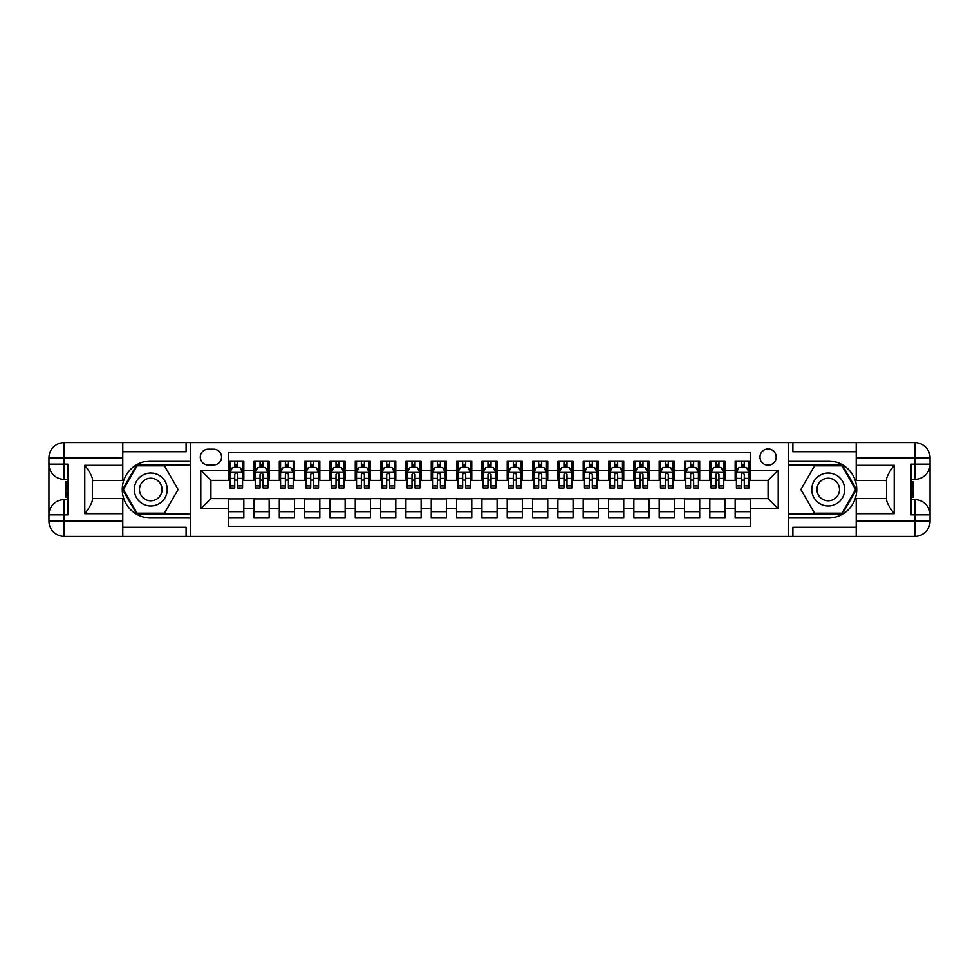 <?xml version="1.0" encoding="UTF-8"?>
<svg xmlns="http://www.w3.org/2000/svg" width="979" height="979" viewBox="0 0 979 979"><rect width="100%" height="100%" fill="white"/><g stroke="black" fill="none" stroke-linecap="round" stroke-linejoin="round"><path stroke-width="1.47" d="M768.087 448.982A8.101 8.101 0 0 0 759.985 457.083A8.101 8.101 0 0 0 768.087 465.184A8.101 8.101 0 0 0 776.188 457.083A8.101 8.101 0 0 0 768.087 448.982M122.779 527.24L186.096 527.24L186.096 536.357L856.221 536.357L856.221 521.158L914.851 521.158L914.851 514.832L911.057 514.832L911.057 464.168L914.851 464.168L914.851 457.842L856.221 457.842L856.221 465.319L894.219 465.319L894.219 513.681C890.156 508.48 887.623 504.099 886.619 500.526L886.619 478.474C887.635 474.901 890.156 470.52 894.219 465.319M750.355 461.011L735.168 461.011L735.168 470.25L725.035 470.25L725.035 480.383L735.168 480.383L735.168 470.25M725.035 470.25L725.035 461.011L709.836 461.011L709.836 470.25L699.704 470.25L699.704 480.383L709.836 480.383L709.836 470.25M699.704 470.25L699.704 461.011L684.517 461.011L684.517 470.25L674.384 470.25L674.384 480.383L684.517 480.383L684.517 470.25M674.384 470.25L674.384 461.011L659.185 461.011L659.185 470.25L649.053 470.25L649.053 480.383L659.185 480.383L659.185 470.25M649.053 470.25L649.053 461.011L633.854 461.011L633.854 470.25L623.733 470.25L623.733 480.383L633.854 480.383L633.854 470.25M623.733 470.25L623.733 461.011L608.534 461.011L608.534 470.25L598.402 470.25L598.402 480.383L608.534 480.383L608.534 470.25M598.402 470.25L598.402 461.011L583.203 461.011L583.203 470.25L573.082 470.25L573.082 480.383L583.203 480.383L583.203 470.25M573.082 470.25L573.082 461.011L557.883 461.011L557.883 470.25L547.75 470.25L547.75 480.383L557.883 480.383L557.883 470.25M547.75 470.25L547.75 461.011L532.552 461.011L532.552 470.25L522.419 470.25L522.419 480.383L532.552 480.383L532.552 470.25M522.419 470.25L522.419 461.011L507.232 461.011L507.232 470.25L497.099 470.25L497.099 480.383L507.232 480.383L507.232 470.25M497.099 470.25L497.099 461.011L481.901 461.011L481.901 470.25L471.768 470.25L471.768 480.383L481.901 480.383L481.901 470.25M471.768 470.25L471.768 461.011L456.581 461.011L456.581 470.25L446.448 470.25L446.448 480.383L456.581 480.383L456.581 470.25M446.448 470.25L446.448 461.011L431.249 461.011L431.249 470.25L421.117 470.25L421.117 480.383L431.249 480.383L431.249 470.25M421.117 470.25L421.117 461.011L405.918 461.011L405.918 470.25L395.797 470.25L395.797 480.383L405.918 480.383L405.918 470.25M395.797 470.25L395.797 461.011L380.598 461.011L380.598 470.25L370.466 470.25L370.466 480.383L380.598 480.383L380.598 470.25M370.466 470.25L370.466 461.011L355.267 461.011L355.267 470.25L345.146 470.25L345.146 480.383L355.267 480.383L355.267 470.25M345.146 470.25L345.146 461.011L329.947 461.011L329.947 470.25L319.815 470.25L319.815 480.383L329.947 480.383L329.947 470.25M319.815 470.25L319.815 461.011L304.616 461.011L304.616 470.25L294.483 470.25L294.483 480.383L304.616 480.383L304.616 470.25M294.483 470.25L294.483 461.011L279.296 461.011L279.296 470.25L269.164 470.25L269.164 480.383L279.296 480.383L279.296 470.25M269.164 470.25L269.164 461.011L253.965 461.011L253.965 480.383L243.832 480.383L243.832 461.011L228.645 461.011M228.645 517.989L243.832 517.989L243.832 498.617L253.965 498.617L253.965 517.989L269.164 517.989L269.164 498.617L279.296 498.617L279.296 508.75L269.164 508.75M279.296 508.75L279.296 517.989L294.483 517.989L294.483 498.617L304.616 498.617L304.616 508.75L294.483 508.75M304.616 508.75L304.616 517.989L319.815 517.989L319.815 498.617L329.947 498.617L329.947 508.75L319.815 508.75M329.947 508.75L329.947 517.989L345.146 517.989L345.146 498.617L355.267 498.617L355.267 508.75L345.146 508.75M355.267 508.75L355.267 517.989L370.466 517.989L370.466 498.617L380.598 498.617L380.598 508.75L370.466 508.75M380.598 508.75L380.598 517.989L395.797 517.989L395.797 498.617L405.918 498.617L405.918 508.75L395.797 508.75M405.918 508.75L405.918 517.989L421.117 517.989L421.117 498.617L431.249 498.617L431.249 508.75L421.117 508.75M431.249 508.75L431.249 517.989L446.448 517.989L446.448 498.617L456.581 498.617L456.581 508.75L446.448 508.75M456.581 508.75L456.581 517.989L471.768 517.989L471.768 498.617L481.901 498.617L481.901 508.75L471.768 508.75M481.901 508.75L481.901 517.989L497.099 517.989L497.099 498.617L507.232 498.617L507.232 508.75L497.099 508.75M507.232 508.75L507.232 517.989L522.419 517.989L522.419 498.617L532.552 498.617L532.552 508.75L522.419 508.75M532.552 508.75L532.552 517.989L547.75 517.989L547.75 498.617L557.883 498.617L557.883 508.75L547.75 508.75M557.883 508.75L557.883 517.989L573.082 517.989L573.082 498.617L583.203 498.617L583.203 508.75L573.082 508.75M583.203 508.75L583.203 517.989L598.402 517.989L598.402 498.617L608.534 498.617L608.534 508.75L598.402 508.75M608.534 508.75L608.534 517.989L623.733 517.989L623.733 498.617L633.854 498.617L633.854 508.75L623.733 508.75M633.854 508.75L633.854 517.989L649.053 517.989L649.053 498.617L659.185 498.617L659.185 508.75L649.053 508.75M659.185 508.75L659.185 517.989L674.384 517.989L674.384 498.617L684.517 498.617L684.517 508.75L674.384 508.75M684.517 508.75L684.517 517.989L699.704 517.989L699.704 498.617L709.836 498.617L709.836 508.75L699.704 508.75M709.836 508.75L709.836 517.989L725.035 517.989L725.035 498.617L735.168 498.617L735.168 508.75L725.035 508.75M208.123 464.939L213.691 464.939A7.856 7.856 0 0 0 221.548 457.083A7.856 7.856 0 0 0 213.691 449.226L208.123 449.226A7.856 7.856 0 0 0 200.279 457.083A7.856 7.856 0 0 0 208.123 464.939M856.221 451.76L792.904 451.76L792.904 442.643L788.352 442.643L788.352 536.357M788.352 442.643L122.779 442.643L122.779 457.842L64.149 457.842L64.149 464.168L67.943 464.168L67.943 514.832L64.149 514.832L64.149 521.158L122.779 521.158L122.779 513.681L84.781 513.681L84.781 465.319C88.844 470.52 91.377 474.901 92.381 478.474L92.381 500.526C91.365 504.099 88.844 508.48 84.781 513.681M190.648 536.357L190.648 442.643M750.355 470.25L750.355 452.518L228.645 452.518L228.645 480.383L210.913 480.383L210.913 498.617L228.645 498.617L228.645 526.482L750.355 526.482L750.355 498.617L768.087 498.617L768.087 480.383L750.355 480.383L750.355 470.25L778.219 470.25L778.219 508.75L750.355 508.75M228.645 508.75L200.781 508.75L200.781 470.25L228.645 470.25M735.168 508.75L735.168 517.989L750.355 517.989M228.645 467.338L229.906 467.338M234.715 467.338L237.762 467.338M242.572 467.338L243.832 467.338M228.645 480.126L229.906 480.126M234.715 480.126L237.762 480.126M242.572 480.126L243.832 480.126M228.645 498.874L243.832 498.874M228.645 511.662L243.832 511.662M253.965 480.126L255.238 480.126M260.047 480.126L263.082 480.126M267.891 480.126L269.164 480.126M253.965 467.338L255.238 467.338M260.047 467.338L263.082 467.338M267.891 467.338L269.164 467.338M253.965 498.874L269.164 498.874M253.965 511.662L269.164 511.662M279.296 498.874L294.483 498.874M279.296 511.662L294.483 511.662M279.296 467.338L280.557 467.338M285.366 467.338L288.413 467.338M293.223 467.338L294.483 467.338M279.296 480.126L280.557 480.126M285.366 480.126L288.413 480.126M293.223 480.126L294.483 480.126M304.616 498.874L319.815 498.874M304.616 511.662L319.815 511.662M304.616 467.338L305.889 467.338M310.698 467.338L313.733 467.338M318.542 467.338L319.815 467.338M304.616 480.126L305.889 480.126M310.698 480.126L313.733 480.126M318.542 480.126L319.815 480.126M329.947 498.874L345.146 498.874M329.947 511.662L345.146 511.662M329.947 467.338L331.208 467.338M336.017 467.338L339.064 467.338M343.874 467.338L345.146 467.338M329.947 480.126L331.208 480.126M336.017 480.126L339.064 480.126M343.874 480.126L345.146 480.126M355.267 498.874L370.466 498.874M355.267 511.662L370.466 511.662M355.267 467.338L356.54 467.338M361.349 467.338L364.384 467.338M369.205 467.338L370.466 467.338M355.267 480.126L356.54 480.126M361.349 480.126L364.384 480.126M369.205 480.126L370.466 480.126M380.598 498.874L395.797 498.874M380.598 511.662L395.797 511.662M380.598 467.338L381.859 467.338M386.681 467.338L389.715 467.338M394.525 467.338L395.797 467.338M380.598 480.126L381.859 480.126M386.681 480.126L389.715 480.126M394.525 480.126L395.797 480.126M405.918 498.874L421.117 498.874M405.918 511.662L421.117 511.662M405.918 467.338L407.191 467.338M412 467.338L415.035 467.338M419.856 467.338L421.117 467.338M405.918 480.126L407.191 480.126M412 480.126L415.035 480.126M419.856 480.126L421.117 480.126M431.249 498.874L446.448 498.874M431.249 511.662L446.448 511.662M431.249 467.338L432.51 467.338M437.332 467.338L440.366 467.338M445.176 467.338L446.448 467.338M431.249 480.126L432.51 480.126M437.332 480.126L440.366 480.126M445.176 480.126L446.448 480.126M456.581 498.874L471.768 498.874M456.581 511.662L471.768 511.662M456.581 467.338L457.842 467.338M462.651 467.338L465.698 467.338M470.507 467.338L471.768 467.338M456.581 480.126L457.842 480.126M462.651 480.126L465.698 480.126M470.507 480.126L471.768 480.126M481.901 498.874L497.099 498.874M481.901 511.662L497.099 511.662M481.901 467.338L483.173 467.338M487.983 467.338L491.017 467.338M495.827 467.338L497.099 467.338M481.901 480.126L483.173 480.126M487.983 480.126L491.017 480.126M495.827 480.126L497.099 480.126M507.232 498.874L522.419 498.874M507.232 511.662L522.419 511.662M507.232 467.338L508.493 467.338M513.302 467.338L516.349 467.338M521.158 467.338L522.419 467.338M507.232 480.126L508.493 480.126M513.302 480.126L516.349 480.126M521.158 480.126L522.419 480.126M532.552 498.874L547.75 498.874M532.552 511.662L547.75 511.662M532.552 467.338L533.824 467.338M538.634 467.338L541.668 467.338M546.49 467.338L547.75 467.338M532.552 480.126L533.824 480.126M538.634 480.126L541.668 480.126M546.49 480.126L547.75 480.126M557.883 498.874L573.082 498.874M557.883 511.662L573.082 511.662M557.883 467.338L559.144 467.338M563.965 467.338L567 467.338M571.809 467.338L573.082 467.338M557.883 480.126L559.144 480.126M563.965 480.126L567 480.126M571.809 480.126L573.082 480.126M583.203 498.874L598.402 498.874M583.203 511.662L598.402 511.662M583.203 467.338L584.475 467.338M589.285 467.338L592.319 467.338M597.141 467.338L598.402 467.338M583.203 480.126L584.475 480.126M589.285 480.126L592.319 480.126M597.141 480.126L598.402 480.126M608.534 498.874L623.733 498.874M608.534 511.662L623.733 511.662M608.534 467.338L609.795 467.338M614.616 467.338L617.651 467.338M622.46 467.338L623.733 467.338M608.534 480.126L609.795 480.126M614.616 480.126L617.651 480.126M622.46 480.126L623.733 480.126M633.854 498.874L649.053 498.874M633.854 511.662L649.053 511.662M633.854 467.338L635.126 467.338M639.936 467.338L642.983 467.338M647.792 467.338L649.053 467.338M633.854 480.126L635.126 480.126M639.936 480.126L642.983 480.126M647.792 480.126L649.053 480.126M659.185 498.874L674.384 498.874M659.185 511.662L674.384 511.662M659.185 467.338L660.458 467.338M665.267 467.338L668.302 467.338M673.111 467.338L674.384 467.338M659.185 480.126L660.458 480.126M665.267 480.126L668.302 480.126M673.111 480.126L674.384 480.126M684.517 498.874L699.704 498.874M684.517 511.662L699.704 511.662M684.517 467.338L685.777 467.338M690.587 467.338L693.634 467.338M698.443 467.338L699.704 467.338M684.517 480.126L685.777 480.126M690.587 480.126L693.634 480.126M698.443 480.126L699.704 480.126M709.836 498.874L725.035 498.874M709.836 511.662L725.035 511.662M709.836 467.338L711.109 467.338M715.918 467.338L718.953 467.338M723.762 467.338L725.035 467.338M709.836 480.126L711.109 480.126M715.918 480.126L718.953 480.126M723.762 480.126L725.035 480.126M735.168 498.874L750.355 498.874M735.168 511.662L750.355 511.662M735.168 467.338L736.428 467.338M741.238 467.338L744.285 467.338M749.094 467.338L750.355 467.338M735.168 480.126L736.428 480.126M741.238 480.126L744.285 480.126M749.094 480.126L750.355 480.126M210.913 480.383L200.781 470.25M210.913 498.617L200.781 508.75M778.219 470.25L768.087 480.383M778.219 508.75L768.087 498.617M237.762 464.303L234.715 464.303M242.572 485.914L237.762 485.914L237.762 487.983L242.572 487.983L242.572 472.527L240.039 467.46L232.439 467.46L229.906 472.527L229.906 487.983L234.715 487.983L234.715 485.914L229.906 485.914M229.906 472.527L229.906 461.011M242.572 472.527L242.572 461.011M234.715 467.46L234.715 461.011M237.762 461.011L237.762 467.46M237.762 485.914L237.762 474.436C236.747 472.478 235.731 472.478 234.715 474.436L234.715 485.914M158.99 475.243A16.459 16.459 0 0 0 136.509 481.264A16.459 16.459 0 0 0 142.53 503.757A16.459 16.459 0 0 0 165.023 497.736A16.459 16.459 0 0 0 158.99 475.243M156.395 479.734A11.271 11.271 0 0 0 141 483.871A11.271 11.271 0 0 0 145.125 499.266A11.271 11.271 0 0 0 160.519 495.129A11.271 11.271 0 0 0 156.395 479.734M164.435 513.18L137.084 513.18L123.415 489.5L137.084 465.82L164.435 465.82L178.105 489.5L164.435 513.18M836.47 475.243A16.459 16.459 0 0 0 813.977 481.264A16.459 16.459 0 0 0 820.01 503.757A16.459 16.459 0 0 0 842.491 497.736A16.459 16.459 0 0 0 836.47 475.243M833.875 479.734A11.271 11.271 0 0 0 818.481 483.871A11.271 11.271 0 0 0 822.605 499.266A11.271 11.271 0 0 0 838 495.129A11.271 11.271 0 0 0 833.875 479.734M841.916 513.18L814.565 513.18L800.895 489.5L814.565 465.82L841.916 465.82L855.585 489.5L841.916 513.18M190.391 442.643L190.391 461.011L150.766 461.011A28.489 28.489 0 0 0 122.265 489.5A28.489 28.489 0 0 0 150.766 517.989L190.391 517.989L190.391 536.357M84.781 465.319L122.779 465.319L122.779 457.842M122.779 465.319L122.779 480.505L92.381 480.505M122.779 521.158L122.779 536.357L64.149 536.357A15.199 15.199 0 0 1 48.95 521.158L48.95 457.842A15.199 15.199 0 0 1 64.149 442.643L122.779 442.643M190.391 461.011L190.391 465.062L136.656 465.062L122.546 489.5L136.656 513.938L190.391 513.938L190.391 465.062M190.391 513.938L190.391 517.989M92.381 498.495L122.779 498.495L122.779 513.681M186.096 536.357L122.779 536.357M48.95 514.832A15.199 15.199 0 0 1 64.149 499.633A15.199 15.199 0 0 0 48.95 514.832L64.149 514.832L64.149 499.633L67.943 499.633M67.943 479.367L64.149 479.367L64.149 464.168L48.95 464.168A15.199 15.199 0 0 0 64.149 479.367A15.199 15.199 0 0 1 48.95 464.168M186.096 442.643L186.096 451.76L122.779 451.76M67.943 481.705L65.923 481.705L65.923 491.739L67.943 491.739M65.923 489.378L67.943 489.378M65.923 486.587L67.943 486.587M65.923 486.122L67.943 486.122M65.923 491.739L65.923 497.295L67.943 497.295M65.923 492.229L67.943 492.229M788.609 536.357L788.609 517.989L828.234 517.989A28.489 28.489 0 0 0 856.735 489.5A28.489 28.489 0 0 0 828.234 461.011L788.609 461.011L788.609 442.643M894.219 513.681L856.221 513.681L856.221 521.158M856.221 513.681L856.221 498.495L886.619 498.495M856.221 457.842L856.221 442.643L914.851 442.643A15.199 15.199 0 0 1 930.05 457.842L930.05 521.158A15.199 15.199 0 0 1 914.851 536.357L856.221 536.357M788.609 517.989L788.609 513.938L842.344 513.938L856.454 489.5L842.344 465.062L788.609 465.062L788.609 513.938M788.609 465.062L788.609 461.011M886.619 480.505L856.221 480.505L856.221 465.319M792.904 442.643L856.221 442.643M930.05 464.168A15.199 15.199 0 0 1 914.851 479.367A15.199 15.199 0 0 0 930.05 464.168L914.851 464.168L914.851 479.367L911.057 479.367M911.057 499.633L914.851 499.633L914.851 514.832L930.05 514.832A15.199 15.199 0 0 0 914.851 499.633A15.199 15.199 0 0 1 930.05 514.832M792.904 536.357L792.904 527.24L856.221 527.24M911.057 497.295L913.077 497.295L913.077 487.261L911.057 487.261M913.077 489.622L911.057 489.622M913.077 492.413L911.057 492.413M913.077 492.878L911.057 492.878M913.077 487.261L913.077 481.705L911.057 481.705M913.077 486.771L911.057 486.771M263.082 464.303L260.047 464.303M267.891 485.914L263.082 485.914L263.082 487.983L267.891 487.983L267.891 472.527L265.358 467.46L257.771 467.46L255.238 472.527L255.238 487.983L260.047 487.983L260.047 485.914L255.238 485.914M255.238 472.527L255.238 461.011M267.891 472.527L267.891 461.011M260.047 467.46L260.047 461.011M263.082 461.011L263.082 467.46M263.082 485.914L263.082 474.436C262.066 472.478 261.063 472.478 260.047 474.436L260.047 485.914M288.413 464.303L285.366 464.303M293.223 485.914L288.413 485.914L288.413 487.983L293.223 487.983L293.223 472.527L290.69 467.46L283.09 467.46L280.557 472.527L280.557 487.983L285.366 487.983L285.366 485.914L280.557 485.914M280.557 472.527L280.557 461.011M293.223 472.527L293.223 461.011M285.366 467.46L285.366 461.011M288.413 461.011L288.413 467.46M288.413 485.914L288.413 474.436C287.398 472.478 286.382 472.478 285.366 474.436L285.366 485.914M313.733 464.303L310.698 464.303M318.542 485.914L313.733 485.914L313.733 487.983L318.542 487.983L318.542 472.527L316.021 467.46L308.422 467.46L305.889 472.527L305.889 487.983L310.698 487.983L310.698 485.914L305.889 485.914M305.889 472.527L305.889 461.011M318.542 472.527L318.542 461.011M310.698 467.46L310.698 461.011M313.733 461.011L313.733 467.46M313.733 485.914L313.733 474.436C312.729 472.478 311.714 472.478 310.698 474.436L310.698 485.914M339.064 464.303L336.017 464.303M343.874 485.914L339.064 485.914L339.064 487.983L343.874 487.983L343.874 472.527L341.341 467.46L333.741 467.46L331.208 472.527L331.208 487.983L336.017 487.983L336.017 485.914L331.208 485.914M331.208 472.527L331.208 461.011M343.874 472.527L343.874 461.011M336.017 467.46L336.017 461.011M339.064 461.011L339.064 467.46M339.064 485.914L339.064 474.436C338.049 472.478 337.033 472.478 336.017 474.436L336.017 485.914M364.384 464.303L361.349 464.303M369.205 485.914L364.384 485.914L364.384 487.983L369.205 487.983L369.205 472.527L366.672 467.46L359.073 467.46L356.54 472.527L356.54 487.983L361.349 487.983L361.349 485.914L356.54 485.914M356.54 472.527L356.54 461.011M369.205 472.527L369.205 461.011M361.349 467.46L361.349 461.011M364.384 461.011L364.384 467.46M364.384 485.914L364.384 474.436C363.38 472.478 362.365 472.478 361.349 474.436L361.349 485.914M389.715 464.303L386.681 464.303M394.525 485.914L389.715 485.914L389.715 487.983L394.525 487.983L394.525 472.527L391.992 467.46L384.392 467.46L381.859 472.527L381.859 487.983L386.681 487.983L386.681 485.914L381.859 485.914M381.859 472.527L381.859 461.011M394.525 472.527L394.525 461.011M386.681 467.46L386.681 461.011M389.715 461.011L389.715 467.46M389.715 485.914L389.715 474.436C388.7 472.478 387.684 472.478 386.681 474.436L386.681 485.914M415.035 464.303L412 464.303M419.856 485.914L415.035 485.914L415.035 487.983L419.856 487.983L419.856 472.527L417.323 467.46L409.724 467.46L407.191 472.527L407.191 487.983L412 487.983L412 485.914L407.191 485.914M407.191 472.527L407.191 461.011M419.856 472.527L419.856 461.011M412 467.46L412 461.011M415.035 461.011L415.035 467.46M415.035 485.914L415.035 474.436C414.031 472.478 413.016 472.478 412 474.436L412 485.914M440.366 464.303L437.332 464.303M445.176 485.914L440.366 485.914L440.366 487.983L445.176 487.983L445.176 472.527L442.643 467.46L435.043 467.46L432.51 472.527L432.51 487.983L437.332 487.983L437.332 485.914L432.51 485.914M432.51 472.527L432.51 461.011M445.176 472.527L445.176 461.011M437.332 467.46L437.332 461.011M440.366 461.011L440.366 467.46M440.366 485.914L440.366 474.436C439.351 472.478 438.347 472.478 437.332 474.436L437.332 485.914M465.698 464.303L462.651 464.303M470.507 485.914L465.698 485.914L465.698 487.983L470.507 487.983L470.507 472.527L467.974 467.46L460.375 467.46L457.842 472.527L457.842 487.983L462.651 487.983L462.651 485.914L457.842 485.914M457.842 472.527L457.842 461.011M470.507 472.527L470.507 461.011M462.651 467.46L462.651 461.011M465.698 461.011L465.698 467.46M465.698 485.914L465.698 474.436C464.682 472.478 463.667 472.478 462.651 474.436L462.651 485.914M491.017 464.303L487.983 464.303M495.827 485.914L491.017 485.914L491.017 487.983L495.827 487.983L495.827 472.527L493.294 467.46L485.706 467.46L483.173 472.527L483.173 487.983L487.983 487.983L487.983 485.914L483.173 485.914M483.173 472.527L483.173 461.011M495.827 472.527L495.827 461.011M487.983 467.46L487.983 461.011M491.017 461.011L491.017 467.46M491.017 485.914L491.017 474.436C490.014 472.478 488.998 472.478 487.983 474.436L487.983 485.914M516.349 464.303L513.302 464.303M521.158 485.914L516.349 485.914L516.349 487.983L521.158 487.983L521.158 472.527L518.625 467.46L511.026 467.46L508.493 472.527L508.493 487.983L513.302 487.983L513.302 485.914L508.493 485.914M508.493 472.527L508.493 461.011M521.158 472.527L521.158 461.011M513.302 467.46L513.302 461.011M516.349 461.011L516.349 467.46M516.349 485.914L516.349 474.436C515.333 472.478 514.318 472.478 513.302 474.436L513.302 485.914M541.668 464.303L538.634 464.303M546.49 485.914L541.668 485.914L541.668 487.983L546.49 487.983L546.49 472.527L543.957 467.46L536.357 467.46L533.824 472.527L533.824 487.983L538.634 487.983L538.634 485.914L533.824 485.914M533.824 472.527L533.824 461.011M546.49 472.527L546.49 461.011M538.634 467.46L538.634 461.011M541.668 461.011L541.668 467.46M541.668 485.914L541.668 474.436C540.665 472.478 539.649 472.478 538.634 474.436L538.634 485.914M567 464.303L563.965 464.303M571.809 485.914L567 485.914L567 487.983L571.809 487.983L571.809 472.527L569.276 467.46L561.677 467.46L559.144 472.527L559.144 487.983L563.965 487.983L563.965 485.914L559.144 485.914M559.144 472.527L559.144 461.011M571.809 472.527L571.809 461.011M563.965 467.46L563.965 461.011M567 461.011L567 467.46M567 485.914L567 474.436C565.984 472.478 564.969 472.478 563.965 474.436L563.965 485.914M592.319 464.303L589.285 464.303M597.141 485.914L592.319 485.914L592.319 487.983L597.141 487.983L597.141 472.527L594.608 467.46L587.008 467.46L584.475 472.527L584.475 487.983L589.285 487.983L589.285 485.914L584.475 485.914M584.475 472.527L584.475 461.011M597.141 472.527L597.141 461.011M589.285 467.46L589.285 461.011M592.319 461.011L592.319 467.46M592.319 485.914L592.319 474.436C591.316 472.478 590.3 472.478 589.285 474.436L589.285 485.914M617.651 464.303L614.616 464.303M622.46 485.914L617.651 485.914L617.651 487.983L622.46 487.983L622.46 472.527L619.927 467.46L612.328 467.46L609.795 472.527L609.795 487.983L614.616 487.983L614.616 485.914L609.795 485.914M609.795 472.527L609.795 461.011M622.46 472.527L622.46 461.011M614.616 467.46L614.616 461.011M617.651 461.011L617.651 467.46M617.651 485.914L617.651 474.436C616.635 472.478 615.632 472.478 614.616 474.436L614.616 485.914M642.983 464.303L639.936 464.303M647.792 485.914L642.983 485.914L642.983 487.983L647.792 487.983L647.792 472.527L645.259 467.46L637.659 467.46L635.126 472.527L635.126 487.983L639.936 487.983L639.936 485.914L635.126 485.914M635.126 472.527L635.126 461.011M647.792 472.527L647.792 461.011M639.936 467.46L639.936 461.011M642.983 461.011L642.983 467.46M642.983 485.914L642.983 474.436C641.967 472.478 640.951 472.478 639.936 474.436L639.936 485.914M668.302 464.303L665.267 464.303M673.111 485.914L668.302 485.914L668.302 487.983L673.111 487.983L673.111 472.527L670.578 467.46L662.979 467.46L660.458 472.527L660.458 487.983L665.267 487.983L665.267 485.914L660.458 485.914M660.458 472.527L660.458 461.011M673.111 472.527L673.111 461.011M665.267 467.46L665.267 461.011M668.302 461.011L668.302 467.46M668.302 485.914L668.302 474.436C667.286 472.478 666.283 472.478 665.267 474.436L665.267 485.914M693.634 464.303L690.587 464.303M698.443 485.914L693.634 485.914L693.634 487.983L698.443 487.983L698.443 472.527L695.91 467.46L688.31 467.46L685.777 472.527L685.777 487.983L690.587 487.983L690.587 485.914L685.777 485.914M685.777 472.527L685.777 461.011M698.443 472.527L698.443 461.011M690.587 467.46L690.587 461.011M693.634 461.011L693.634 467.46M693.634 485.914L693.634 474.436C692.618 472.478 691.602 472.478 690.587 474.436L690.587 485.914M718.953 464.303L715.918 464.303M723.762 485.914L718.953 485.914L718.953 487.983L723.762 487.983L723.762 472.527L721.229 467.46L713.642 467.46L711.109 472.527L711.109 487.983L715.918 487.983L715.918 485.914L711.109 485.914M711.109 472.527L711.109 461.011M723.762 472.527L723.762 461.011M715.918 467.46L715.918 461.011M718.953 461.011L718.953 467.46M718.953 485.914L718.953 474.436C717.95 472.478 716.934 472.478 715.918 474.436L715.918 485.914M744.285 464.303L741.238 464.303M749.094 485.914L744.285 485.914L744.285 487.983L749.094 487.983L749.094 472.527L746.561 467.46L738.961 467.46L736.428 472.527L736.428 487.983L741.238 487.983L741.238 485.914L736.428 485.914M736.428 472.527L736.428 461.011M749.094 472.527L749.094 461.011M741.238 467.46L741.238 461.011M744.285 461.011L744.285 467.46M744.285 485.914L744.285 474.436C743.269 472.478 742.253 472.478 741.238 474.436L741.238 485.914M253.965 508.75L243.832 508.75M253.965 470.25L243.832 470.25M242.511 472.404L229.967 472.404M229.906 468.855L231.742 468.855M240.736 468.855L242.572 468.855M234.715 478.401L229.906 478.401M242.572 478.401L237.762 478.401M237.762 465.906L234.715 465.906M64.149 442.643A15.199 15.199 0 0 0 48.95 457.842L64.149 457.842L64.149 442.643M64.149 536.357L64.149 521.158L48.95 521.158A15.199 15.199 0 0 0 64.149 536.357M914.851 536.357A15.199 15.199 0 0 0 930.05 521.158L914.851 521.158L914.851 536.357M914.851 442.643L914.851 457.842L930.05 457.842A15.199 15.199 0 0 0 914.851 442.643M267.83 472.404L255.299 472.404M255.238 468.855L257.073 468.855M266.055 468.855L267.891 468.855M260.047 478.401L255.238 478.401M267.891 478.401L263.082 478.401M263.082 465.906L260.047 465.906M293.162 472.404L280.618 472.404M280.557 468.855L282.393 468.855M291.387 468.855L293.223 468.855M285.366 478.401L280.557 478.401M293.223 478.401L288.413 478.401M288.413 465.906L285.366 465.906M318.481 472.404L305.95 472.404M305.889 468.855L307.724 468.855M316.707 468.855L318.542 468.855M310.698 478.401L305.889 478.401M318.542 478.401L313.733 478.401M313.733 465.906L310.698 465.906M343.813 472.404L331.269 472.404M331.208 468.855L333.044 468.855M342.038 468.855L343.874 468.855M336.017 478.401L331.208 478.401M343.874 478.401L339.064 478.401M339.064 465.906L336.017 465.906M369.132 472.404L356.601 472.404M356.54 468.855L358.375 468.855M367.37 468.855L369.205 468.855M361.349 478.401L356.54 478.401M369.205 478.401L364.384 478.401M364.384 465.906L361.349 465.906M394.464 472.404L381.932 472.404M381.859 468.855L383.695 468.855M392.689 468.855L394.525 468.855M386.681 478.401L381.859 478.401M394.525 478.401L389.715 478.401M389.715 465.906L386.681 465.906M419.795 472.404L407.252 472.404M407.191 468.855L409.026 468.855M418.021 468.855L419.856 468.855M412 478.401L407.191 478.401M419.856 478.401L415.035 478.401M415.035 465.906L412 465.906M445.115 472.404L432.583 472.404M432.51 468.855L434.358 468.855M443.34 468.855L445.176 468.855M437.332 478.401L432.51 478.401M445.176 478.401L440.366 478.401M440.366 465.906L437.332 465.906M470.446 472.404L457.903 472.404M457.842 468.855L459.677 468.855M468.672 468.855L470.507 468.855M462.651 478.401L457.842 478.401M470.507 478.401L465.698 478.401M465.698 465.906L462.651 465.906M495.766 472.404L483.234 472.404M483.173 468.855L485.009 468.855M493.991 468.855L495.827 468.855M487.983 478.401L483.173 478.401M495.827 478.401L491.017 478.401M491.017 465.906L487.983 465.906M521.097 472.404L508.554 472.404M508.493 468.855L510.328 468.855M519.323 468.855L521.158 468.855M513.302 478.401L508.493 478.401M521.158 478.401L516.349 478.401M516.349 465.906L513.302 465.906M546.417 472.404L533.885 472.404M533.824 468.855L535.66 468.855M544.642 468.855L546.49 468.855M538.634 478.401L533.824 478.401M546.49 478.401L541.668 478.401M541.668 465.906L538.634 465.906M571.748 472.404L559.205 472.404M559.144 468.855L560.979 468.855M569.974 468.855L571.809 468.855M563.965 478.401L559.144 478.401M571.809 478.401L567 478.401M567 465.906L563.965 465.906M597.068 472.404L584.536 472.404M584.475 468.855L586.311 468.855M595.305 468.855L597.141 468.855M589.285 478.401L584.475 478.401M597.141 478.401L592.319 478.401M592.319 465.906L589.285 465.906M622.399 472.404L609.868 472.404M609.795 468.855L611.63 468.855M620.625 468.855L622.46 468.855M614.616 478.401L609.795 478.401M622.46 478.401L617.651 478.401M617.651 465.906L614.616 465.906M647.731 472.404L635.187 472.404M635.126 468.855L636.962 468.855M645.956 468.855L647.792 468.855M639.936 478.401L635.126 478.401M647.792 478.401L642.983 478.401M642.983 465.906L639.936 465.906M673.05 472.404L660.519 472.404M660.458 468.855L662.293 468.855M671.276 468.855L673.111 468.855M665.267 478.401L660.458 478.401M673.111 478.401L668.302 478.401M668.302 465.906L665.267 465.906M698.382 472.404L685.838 472.404M685.777 468.855L687.613 468.855M696.607 468.855L698.443 468.855M690.587 478.401L685.777 478.401M698.443 478.401L693.634 478.401M693.634 465.906L690.587 465.906M723.701 472.404L711.17 472.404M711.109 468.855L712.945 468.855M721.927 468.855L723.762 468.855M715.918 478.401L711.109 478.401M723.762 478.401L718.953 478.401M718.953 465.906L715.918 465.906M749.033 472.404L736.489 472.404M736.428 468.855L738.264 468.855M747.258 468.855L749.094 468.855M741.238 478.401L736.428 478.401M749.094 478.401L744.285 478.401M744.285 465.906L741.238 465.906"/></g></svg>
